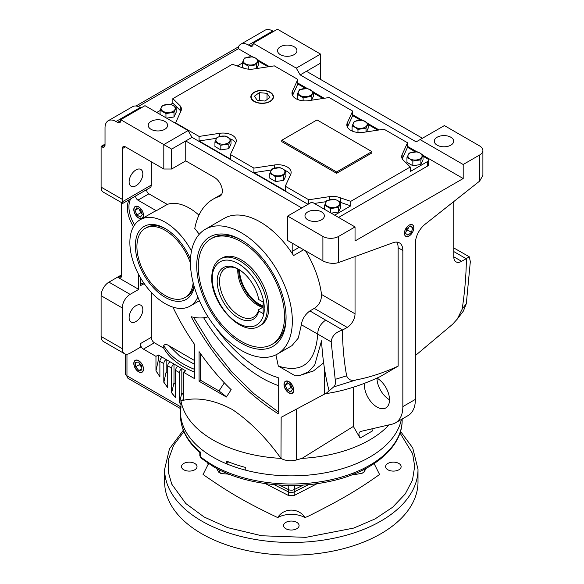<?xml version="1.0" encoding="UTF-8"?>
<svg xmlns="http://www.w3.org/2000/svg" width="584" height="584" viewBox="0 0 584 584"><rect width="100%" height="100%" fill="white"/><g stroke="black" fill="none" stroke-linecap="round" stroke-linejoin="round"><path stroke-width="0.88" d="M409.114 225.176A6.585 3.803 -60 0 1 412.406 224.855A6.585 3.803 -60 0 1 413.414 230.132A6.585 3.803 -60 0 1 409.114 235.936A6.585 3.803 -60 0 1 405.822 236.264A6.585 3.803 -60 0 1 404.807 230.987A6.585 3.803 -60 0 1 409.114 225.176M288.897 392.915A6.92 3.993 60 0 1 284.372 386.812A6.92 3.993 60 0 1 285.437 381.272A6.92 3.993 60 0 1 288.897 381.615A6.92 3.993 60 0 1 293.416 387.71A6.92 3.993 60 0 1 292.358 393.258A6.92 3.993 60 0 1 288.897 392.915M437.131 145.153A9.702 5.599 180 0 1 434.292 141.189A9.702 5.599 180 0 1 440.278 136.021A9.702 5.599 180 0 1 450.848 137.233A9.702 5.599 180 0 1 453.688 141.189A9.702 5.599 180 0 1 447.702 146.365A9.702 5.599 180 0 1 437.131 145.153M376.994 378.082A17.732 10.242 60 0 1 388.564 393.704A17.732 10.242 60 0 1 385.849 407.909A17.732 10.242 60 0 1 376.979 407.026A17.732 10.242 60 0 1 364.577 383.279M389.521 399.792A17.732 10.242 60 0 1 376.979 378.089M307.812 219.81A9.702 5.599 180 0 1 304.972 215.854A9.702 5.599 180 0 1 310.958 210.678A9.702 5.599 180 0 1 321.529 211.89A9.702 5.599 180 0 1 324.368 215.854A9.702 5.599 180 0 1 318.382 221.022A9.702 5.599 180 0 1 307.812 219.81M172.893 307.118A155.169 89.586 -120 0 0 194.37 344.137L194.37 378.52L183.398 372.19L183.398 400.288C198.21 396.996 214.518 400.069 232.322 409.501C250.076 421.553 266.289 437.847 280.977 458.389A110.836 63.992 180 0 1 212.948 439.927A110.836 63.992 180 0 1 180.967 400.653L180.967 406.982L126.969 375.811A5.541 3.197 120 0 0 128.115 378.344L180.763 408.742M226.577 463.813A110.836 63.992 180 0 1 212.948 457.126A110.836 63.992 180 0 1 180.485 411.873A110.836 63.992 0 0 0 212.948 457.126A110.836 63.992 0 0 0 327.58 472.346A110.836 63.992 0 0 0 401.376 419.458A110.836 63.992 180 0 1 245.776 470.215L245.776 467.499A110.836 63.992 0 0 1 226.577 461.097L226.577 463.813L228.512 461.886M353.356 387.221L353.356 426.437L302.023 458.374A110.836 63.992 0 0 0 389.032 424.882M138.656 371.862A6.855 3.957 60 0 1 134.174 365.825A6.855 3.957 60 0 1 135.225 360.328A6.855 3.957 60 0 1 138.656 360.671A6.855 3.957 60 0 1 143.131 366.708A6.855 3.957 60 0 1 142.08 372.205A6.855 3.957 60 0 1 138.656 371.862M138.656 218.014A6.855 3.957 60 0 1 134.174 211.977A6.855 3.957 60 0 1 135.225 206.481A6.855 3.957 60 0 1 138.656 206.824A6.855 3.957 60 0 1 143.131 212.861A6.855 3.957 60 0 1 142.08 218.358A6.855 3.957 60 0 1 138.656 218.014M151.066 129.312A9.702 5.599 180 0 1 148.227 125.356A9.702 5.599 180 0 1 154.213 120.18A9.702 5.599 180 0 1 164.783 121.392A9.702 5.599 180 0 1 167.623 125.356A9.702 5.599 180 0 1 161.637 130.524A9.702 5.599 180 0 1 151.066 129.312M280.386 54.655A9.702 5.599 180 0 1 277.546 50.691A9.702 5.599 180 0 1 283.532 45.523A9.702 5.599 180 0 1 294.102 46.735A9.702 5.599 180 0 1 296.942 50.691A9.702 5.599 180 0 1 290.956 55.867A9.702 5.599 180 0 1 280.386 54.655M215 326.719A108.945 62.904 -120 0 0 260.201 369.738A108.945 62.904 -120 0 0 278.232 377.68L278.232 413.779C243.331 391.623 214.313 359.269 191.18 316.718A68.722 39.675 -120 0 0 208.021 316.82M198.954 215.167A49.874 28.799 -120 0 0 189.435 208.159A49.874 28.799 -120 0 0 167.258 204.415L148.898 193.815L137.926 200.151A3.321 1.92 60 0 1 135.576 196.027M197.845 297.03A49.874 28.799 60 0 1 190.077 306.111A49.874 28.799 60 0 1 165.141 303.636A49.874 28.799 60 0 1 132.553 259.683A49.874 28.799 60 0 1 140.197 219.715A49.874 28.799 60 0 1 165.141 222.19A49.874 28.799 60 0 1 191.479 251.047M308.009 204.312L192.019 137.342L188.099 130.56L144.993 105.668L120.698 119.698L171.638 149.11L185.748 140.963L185.748 160.877L214.503 177.478A11.081 6.402 60 0 1 221.745 187.245A11.081 6.402 60 0 1 220.044 196.122A11.081 6.402 60 0 1 219.314 196.45A94.214 54.392 -120 0 0 213.094 199.195A94.214 54.392 -120 0 0 194.779 228.534A49.874 28.799 60 0 1 199.224 234.293M140.197 219.715L153.526 212.028A49.874 28.799 60 0 1 156.286 210.751L167.258 204.415M205.371 229.249A72.044 41.595 60 0 1 241.396 232.819A72.044 41.595 60 0 1 288.459 296.307A72.044 41.595 60 0 1 277.415 354.035A72.044 41.595 60 0 1 241.396 350.466A72.044 41.595 60 0 1 194.326 286.985A72.044 41.595 60 0 1 205.371 229.249L224.183 218.394A72.044 41.595 60 0 1 260.201 221.957A72.044 41.595 60 0 1 293.555 255.573A5.541 3.197 60 0 1 292.197 251.368L292.197 243.148M277.415 354.035L291.985 345.626L298.314 338.063L301.366 324.755C302.132 319.2 304.965 314.594 309.87 310.929L314.28 308.388C319.178 305.162 321.587 300.519 321.514 294.46L355.036 313.812A11.081 6.402 -60 0 1 347.195 327.39L342.662 330.011L309.87 310.929M305.527 250.843A72.044 41.595 60 0 1 321.514 294.46M193.173 282.773A39.902 23.039 60 0 1 185.091 297.468A39.902 23.039 60 0 1 165.141 295.489A39.902 23.039 60 0 1 139.072 260.333A39.902 23.039 60 0 1 145.19 228.359L146.752 227.453A39.902 23.039 60 0 1 165.936 228.994M210.912 238.849A60.962 35.193 60 0 1 241.396 241.871A60.962 35.193 60 0 1 281.218 295.592A60.962 35.193 60 0 1 271.874 344.436A60.962 35.193 60 0 1 241.396 341.421A60.962 35.193 60 0 1 201.568 287.7A60.962 35.193 60 0 1 210.912 238.849L212.481 237.943A60.962 35.193 60 0 1 242.185 240.528M135.977 305.673A9.702 5.599 -60 0 1 140.832 305.191A9.702 5.599 -60 0 1 142.313 312.966A9.702 5.599 -60 0 1 135.977 321.507A9.702 5.599 -60 0 1 131.13 321.988A9.702 5.599 -60 0 1 129.648 314.221A9.702 5.599 -60 0 1 135.977 305.673M194.282 286.824A42.121 24.316 60 0 1 165.141 297.3A42.121 24.316 60 0 1 135.357 245.718A42.121 24.316 60 0 1 165.141 228.526L165.141 228.526A42.121 24.316 60 0 1 190.508 259.537M286.065 317.433A63.174 36.478 60 0 1 241.396 343.231A63.174 36.478 60 0 1 196.72 265.851A63.174 36.478 60 0 1 241.396 240.061A63.174 36.478 60 0 1 286.065 317.433M286.058 316.521A60.962 35.193 60 0 1 273.443 343.531L271.874 344.436M135.977 169.922A9.702 5.599 -60 0 1 140.832 169.44A9.702 5.599 -60 0 1 142.313 177.215A9.702 5.599 -60 0 1 135.977 185.763A9.702 5.599 -60 0 1 131.13 186.245A9.702 5.599 -60 0 1 129.648 178.47A9.702 5.599 -60 0 1 135.977 169.922M355.036 226.935L311.929 202.049L287.635 216.08L322.901 236.44A11.081 6.402 180 0 0 338.574 236.44L355.036 226.935L355.036 240.966L463.192 178.522L423.028 155.329M416.888 151.789L407.522 146.38M379.074 129.955L368.168 123.655M362.022 120.114L352.685 114.719M324.215 98.28L313.301 91.987M307.162 88.439L297.825 83.045M269.37 66.62L258.442 60.313M252.303 56.765L238.36 48.713L138.233 106.522M338.574 236.44L338.574 262.544L393.229 242.674A16.622 9.6 -60 0 1 399.398 242.856A16.622 9.6 -60 0 1 402.843 250.463L402.843 406.617A35.471 20.477 60 0 1 395.499 422.852L408.041 415.611A35.471 20.477 -120 0 0 415.385 399.376L415.385 243.229A16.622 9.6 -60 0 1 424.999 224.329L479.646 181.098L479.646 154.994L463.192 164.491L463.192 178.522M141.072 107.93L140.291 107.478A15.52 8.957 -120 0 0 132.531 106.711L108.237 120.742A15.52 8.957 60 0 1 115.997 121.508L117.559 122.414L120.698 120.603A4.431 2.562 60 0 1 119.778 122.633A4.431 2.562 60 0 1 117.559 122.414M135.977 106.011L238.36 46.902L238.36 48.713M238.36 46.902A15.52 8.957 60 0 1 240.688 44.267A15.52 8.957 60 0 1 248.448 45.034L250.018 45.939A4.431 2.562 -120 0 0 252.23 46.165A4.431 2.562 -120 0 0 253.149 44.129L253.149 43.231L296.256 68.116L300.176 74.898L416.166 141.868L420.086 139.605L463.192 164.491M479.646 154.994A11.081 6.402 0 0 0 482.895 150.468A11.081 6.402 0 0 0 479.646 145.942L444.38 125.582L420.086 139.605M479.646 181.098L482.895 175.39L482.895 150.468M353.356 426.437L360.087 438.066L372.621 430.824L371.774 428.875M395.499 422.852A35.471 20.477 60 0 1 392.149 424.159L360.613 431.452C358.591 432.408 358.415 434.613 360.087 438.066M402.843 250.463L398.142 247.755L398.142 366.132L380.118 376.636C361.795 385.25 344.012 390.871 326.777 393.499L326.573 393.01L326.777 393.499M360.102 431.649L360.613 431.452M398.142 247.755A16.622 9.6 120 0 0 396.711 242.083M338.574 262.544C335.099 263.661 331.143 263.632 326.69 262.442L326.69 262.304A11.081 6.402 0 0 1 322.901 260.873L287.635 240.513L287.635 216.08M273.524 31.463L272.743 31.01A15.52 8.957 -120 0 0 264.983 30.244L240.688 44.267M105.025 145.036A4.431 2.562 60 0 1 104.105 147.066A4.431 2.562 60 0 1 101.886 146.847L105.025 145.036L105.025 127.845A15.52 8.957 60 0 1 108.237 120.742M101.886 146.847L101.105 146.394L101.105 187.121L122.268 199.334L122.268 148.657A4.431 2.562 60 0 1 123.18 146.628A4.431 2.562 60 0 1 125.399 146.847L163.805 169.017L163.805 144.584L188.099 130.56M301.738 207.933L185.748 140.963L192.019 137.342M422.436 138.247L306.447 71.285L300.176 74.898M306.447 71.285L320.55 63.138L320.55 54.086L296.256 68.116M320.55 54.086L277.444 29.2L253.149 43.231M415.385 355.561L452.571 324.281L457.265 319.098L462.178 309.14C464.798 291.723 466.207 274.867 466.397 258.573A11.081 6.402 -60 0 0 466.163 258.705L461.623 261.325A11.081 6.402 -60 0 1 456.082 261.873A11.081 6.402 -60 0 1 453.783 256.799L453.783 201.56M398.142 366.132C383.827 372.723 369.862 377.308 356.247 379.892L333.661 386.944L326.573 393.01L281.159 417.297L280.977 458.389M355.036 256.558L355.036 313.812M356.247 379.892C351.546 381.221 348.341 379.87 346.641 375.848C344.02 361.445 342.618 346.217 342.421 330.15A11.081 6.402 -60 0 1 342.662 330.011M296.249 409.187L296.249 460.002A227.22 131.181 0 0 0 302.023 458.374M231.191 389.674L226.388 397.01L199.071 381.235L199.071 351.648C209.824 366.861 220.533 379.534 231.191 389.674M324.281 394.127L324.281 367.336M323.631 362.854L313.484 370.942L299.767 375.483L308.294 371.993L314.732 364.92L321.543 340.808C322.536 358.591 325.054 375.278 329.091 390.871M299.767 375.483L295.307 375.87L278.298 366.051L275.918 354.831M156.286 210.751L137.926 200.151M130.772 198.801A24.937 14.396 -120 0 0 134.561 224.971M140.291 277.466L140.291 285.766A4.431 2.562 60 0 1 141.211 283.736A4.431 2.562 60 0 1 143.423 283.955L145.175 284.963M453.783 247.944L469.207 256.719L470.339 261.544L466.317 303.665L463.389 311.038L457.265 319.098M180.5 406.719C180.646 409.289 180.806 409.377 180.967 406.982M120.698 119.698L120.698 120.603M185.748 160.877L171.638 169.017L171.638 149.11M163.805 169.017L171.638 169.017M320.55 79.424L320.55 63.138M466.317 303.665L462.178 309.14M469.207 256.719L466.397 258.573M333.661 386.944C335.311 385.52 335.822 382.994 335.194 379.366L331.179 341.888L317.747 334.128C315.455 362.927 302.308 373.57 278.298 366.051M346.641 375.848L335.194 379.366M342.421 330.15C335.639 332.099 331.894 336.012 331.179 341.888M296.249 460.002A13.301 7.68 180 0 1 281.159 458.491M278.232 411.873L253.923 393.652L231.702 371.818L211.576 346.356L193.538 317.265M199.071 381.235L200.641 380.33L219.007 390.937L226.497 396.843M200.641 353.889L200.641 380.33M138.722 274.648L138.722 289.379L130.101 294.358A11.081 6.402 120 0 0 122.268 307.936L122.268 348.663A11.081 6.402 120 0 0 124.56 353.736A11.081 6.402 120 0 0 130.101 353.181L140.291 347.305L140.291 343.684L151.263 337.348L151.263 292.343M133.488 226.672A24.937 14.396 60 0 1 129.203 199.706M146.547 189.691A3.321 1.92 -120 0 0 148.898 193.815M301.366 324.755L317.747 334.128C317.776 328.573 320.397 323.923 325.616 320.171M183.398 400.288L180.967 400.653L183.398 399.646M183.398 394.937A226.964 131.042 60 0 1 181.828 392.988L181.828 368.57L185.748 370.833L183.398 372.19M180.967 404.471A235.834 136.16 60 0 1 179.478 402.675L179.478 372.643A3.321 1.92 -60 0 1 181.828 368.57L158.315 354.992L155.964 356.349L143.423 349.115L154.395 342.779L163.768 348.188A78.694 45.435 0 0 0 194.37 371.993M121.479 274.903L108.945 282.145A11.081 6.402 120 0 0 101.105 295.716L101.105 336.442A11.081 6.402 120 0 0 103.397 341.516L124.56 353.736M138.722 289.379L118.348 277.619L121.479 275.809A4.431 2.562 60 0 1 120.559 277.838A4.431 2.562 60 0 1 118.348 277.619M170.075 361.781A3.321 1.92 120 0 0 167.725 365.854L167.725 387.623A235.834 136.16 60 0 1 163.805 382.25L163.805 363.591A3.321 1.92 -60 0 1 166.155 359.518L166.155 371.935A226.964 131.042 -120 0 0 167.725 374.183M162.235 357.255A3.321 1.92 120 0 0 159.885 361.328L159.885 376.687A235.834 136.16 60 0 1 155.964 370.906L155.964 356.349M143.423 349.115A4.431 2.562 60 0 1 140.291 343.684M177.908 366.307A3.321 1.92 120 0 0 175.558 370.38L175.558 397.828A235.834 136.16 60 0 1 171.638 392.813L171.638 368.117A3.321 1.92 -60 0 1 173.988 364.044L173.988 382.841A226.964 131.042 -120 0 0 175.558 384.929M194.019 285.934A39.902 23.039 60 0 1 186.654 296.562L185.091 297.468M122.268 199.334A11.081 6.402 120 0 0 122.574 201.662L151.263 185.099L151.263 161.783M101.105 187.121A11.081 6.402 120 0 0 103.397 192.194L122.866 203.363L150.117 187.632A5.541 3.197 60 0 0 151.263 185.099M122.574 201.662L122.633 203.298M101.105 146.394L105.025 144.131M203.648 317.747A120.034 69.299 -120 0 0 278.232 385.528M224.329 382.827L219.007 390.937M194.37 364.212L179.66 356.036L169.375 345.991L194.37 360.423M169.375 345.991C166.878 344.224 165.009 344.049 163.768 345.472L163.768 348.188M154.395 342.779A4.431 2.562 60 0 1 151.263 337.348M121.479 202.633L121.479 275.809M158.315 354.992L158.315 360.16L155.964 370.906M158.315 360.16A226.964 131.042 -120 0 0 159.885 362.591M163.805 382.25L163.87 382.213A235.834 136.16 -120 0 0 167.725 387.491M173.988 382.841L171.638 392.813M171.711 392.776A235.834 136.16 -120 0 0 175.558 397.697M181.828 392.988L179.478 402.675M179.543 402.631A235.834 136.16 -120 0 0 180.967 404.347M156.037 370.869A235.834 136.16 -120 0 0 159.885 376.549M166.155 371.935L163.87 382.213M145.19 228.359A39.902 23.039 60 0 1 165.141 230.33A39.902 23.039 60 0 1 190.457 263.15M259.223 326.142L260.793 325.237A38.792 22.396 -120 0 0 266.735 294.154A38.792 22.396 -120 0 0 241.396 259.968A38.792 22.396 -120 0 0 222 258.048L220.431 258.953C216.985 260.654 212.007 265.895 211.744 277.619C210.744 303.76 241.827 337.501 259.223 326.142A38.792 22.396 -120 0 0 267.253 308.388A38.792 22.396 -120 0 0 239.827 260.873A38.792 22.396 -120 0 0 220.431 258.953M269.903 92.374A10.957 6.329 0 0 0 257.858 91.031A10.957 6.329 0 0 0 251.2 96.98A10.957 6.329 0 0 0 254.412 101.324A10.957 6.329 0 0 0 266.246 102.718A10.957 6.329 0 0 0 273.115 96.98A10.957 6.329 0 0 0 269.903 92.374M281.758 140.284L281.758 141.642L336.618 173.317L371.884 152.957L371.884 151.599L317.024 119.924L281.758 140.284L336.618 171.959L371.884 151.599M352.685 111.099L347.268 122.939A13.301 7.68 0 0 0 346.83 124.903A13.301 7.68 0 0 0 363.525 132.327L384.031 129.203L407.522 142.759L402.128 154.621A13.301 7.68 0 0 0 401.69 156.578A13.301 7.68 0 0 0 402.843 159.702L410.253 167.002L350.765 201.349L340.647 197.932A13.301 7.68 0 0 0 329.318 196.662L308.768 199.772L285.284 186.216L290.693 174.375A13.301 7.68 0 0 0 291.139 172.411A13.301 7.68 0 0 0 274.443 164.987L253.931 168.112L230.424 154.541L235.834 142.7A13.301 7.68 0 0 0 236.279 140.737A13.301 7.68 0 0 0 219.584 133.313L199.071 136.437L175.58 122.881L180.982 111.011A13.301 7.68 0 0 0 181.412 109.062A13.301 7.68 0 0 0 180.266 105.938L172.857 98.638L232.344 64.291L243.616 68.153A13.301 7.68 0 0 0 253.784 68.978L274.334 65.868L297.825 79.424L292.409 91.265A13.301 7.68 0 0 0 291.971 93.228A13.301 7.68 0 0 0 308.666 100.652L329.172 97.528L352.685 111.099L352.685 115.625L347.414 127.151M336.618 173.317L336.618 171.959M407.522 142.759L407.522 147.285L415.319 151.789M423.028 156.235L427.532 158.841A3.321 1.92 180 0 1 428.503 160.198A3.321 1.92 180 0 1 427.532 161.549L410.253 171.528L410.253 167.002M258.442 61.218L268.129 66.802M297.825 79.424L297.825 83.95L305.593 88.439M313.301 92.892L322.974 98.47M352.685 115.625L360.459 120.114M368.168 124.56L377.833 130.144M297.825 83.95L292.555 95.477M237.257 65.977L242.367 63.028M156.753 112.457L160.082 110.537M170.674 104.419L172.857 103.156L172.857 98.638M180.266 105.938L180.266 110.464L172.857 103.156M180.828 111.34A13.301 7.68 0 0 0 180.266 110.464M175.58 122.881L175.58 123.333M308.768 203.874L308.768 199.772M285.284 186.216L285.284 190.734L253.931 172.638L253.931 168.112M230.424 154.541L230.424 159.067L199.071 140.963L199.071 136.437M216.401 138.32L199.071 140.963M235.695 143.014A13.301 7.68 0 0 0 230.498 138.926M271.268 169.995L253.931 172.638M290.555 174.689A13.301 7.68 0 0 0 285.357 170.601M326.127 201.67L314.36 203.451M340.647 197.932L340.647 202.451A13.301 7.68 0 0 0 340.216 202.276M350.765 201.349L350.765 205.875L340.647 202.451M350.765 205.875L334.661 215.175M338.574 217.438L427.532 166.075L427.532 161.549M407.522 147.285L402.274 158.826M428.503 160.198L428.503 164.717A3.321 1.92 180 0 1 427.532 166.075M227.979 143.014A7.081 4.088 180 0 1 217.971 143.014A7.081 4.088 180 0 1 217.971 137.24A7.081 4.088 180 0 1 227.979 137.24A7.081 4.088 180 0 1 227.979 143.014M214.941 141.839L217.095 137.203L225.132 135.963L231.008 139.357L228.855 143.993L220.825 145.241L214.941 141.839L214.941 146.504L220.825 149.905L220.825 145.241M231.008 139.357L231.008 144.022L228.855 148.657L220.825 149.905M228.855 148.657L228.855 143.993M219.46 469.916L219.46 472.325L218.825 472.274A10.03 5.789 -0 0 0 219.569 472.755A10.03 5.789 -0 0 0 221.409 473.595L228.877 474.135M219.46 472.325L221.409 473.595M218.825 472.274L216.635 468.499M228.161 474.391A10.03 5.789 -0 0 0 229.198 474.266M173.119 105.565A7.081 4.088 180 0 1 173.119 111.347A7.081 4.088 180 0 1 163.104 111.347A7.081 4.088 180 0 1 163.104 105.565A7.081 4.088 180 0 1 173.119 105.565M165.958 113.566L160.082 110.164L162.228 105.529L170.265 104.288L173.207 105.558L176.149 107.682L173.995 112.318L165.958 113.566L165.958 117.778M176.149 107.682L176.149 112.347L173.995 116.983L166.579 118.136M160.082 114.376L160.082 110.164M173.995 116.983L173.995 112.318M310.272 95.506A7.081 4.088 180 0 1 300.264 95.506A7.081 4.088 180 0 1 300.264 89.724A7.081 4.088 180 0 1 310.272 89.724A7.081 4.088 180 0 1 310.272 95.506M297.234 94.331L299.388 89.688L307.418 88.447L313.301 91.841L311.148 96.484L303.118 97.725L297.234 94.331L297.234 98.995L298.942 99.981M313.301 91.841L313.301 96.506L311.586 100.207M303.118 100.806L303.118 97.725M311.148 100.273L311.148 96.484M402.157 420.02A110.836 63.992 0 0 1 333.734 479.135A110.836 63.992 0 0 1 212.948 465.266A110.836 63.992 0 0 1 200.422 456.637A3.321 1.92 0 0 1 199.823 455.535L199.83 452.564C187.172 441.577 180.719 429.218 180.485 415.494A110.836 63.992 0 0 0 200.422 452.111L200.422 456.637A3.321 2.226 129.6 0 0 201.027 458.097L213.634 466.791C242.9 484.026 289.175 490.012 328.091 481.742C371.052 473.252 402.588 448.023 402.157 420.02L402.157 419.005M200.422 452.111C199.494 452.636 199.618 452.709 200.801 452.323M279.283 485.034A549.756 317.397 0 0 0 288.459 489.604A4.431 2.562 0 0 0 294.175 489.604A549.756 317.397 0 0 0 303.359 485.034M294.482 485.392L294.175 491.867A549.756 317.397 0 0 0 308.527 484.632A549.756 317.397 180 0 1 294.175 491.867A4.431 2.562 180 0 1 288.459 491.867A4.431 2.562 0 0 0 294.175 491.867L294.175 495.488L288.459 495.488L265.435 483.625M274.108 484.632A549.756 317.397 0 0 0 288.459 491.867A549.756 317.397 180 0 1 274.108 484.632M270.158 101.47A11.315 6.533 180 0 1 255.741 102.229A11.315 6.533 180 0 1 251.828 94.185A11.315 6.533 180 0 1 254.157 92.228A11.315 6.533 180 0 1 272.487 94.185A11.315 6.533 180 0 1 270.158 101.47M267.027 93.323L269.881 97.521L265.012 101.047L257.288 100.375L254.434 96.177L259.303 92.652L267.027 93.323L267.027 99.587M259.303 92.652L259.303 100.55M419.998 153.074A7.081 4.088 180 0 1 419.998 158.855A7.081 4.088 180 0 1 409.983 158.855A7.081 4.088 180 0 1 409.983 153.074A7.081 4.088 180 0 1 419.998 153.074M412.837 161.075L409.895 158.95L406.953 157.68L409.107 153.037L417.144 151.796L420.086 153.074L423.028 155.191L420.874 159.833L412.837 161.075L412.837 165.739L406.953 162.345L406.953 157.68M423.028 155.191L423.028 159.855L420.874 164.498L412.837 165.739M420.874 164.498L420.874 159.833M337.705 200.582A7.081 4.088 180 0 1 337.705 206.364A7.081 4.088 180 0 1 327.69 206.364A7.081 4.088 180 0 1 327.69 200.582A7.081 4.088 180 0 1 337.705 200.582M330.544 208.583L324.66 205.188L326.814 200.553L334.851 199.305L337.793 200.582L340.735 202.706L338.581 207.342L330.544 208.583L330.544 212.795M340.735 202.706L340.735 207.371L338.581 212.007L331.164 213.153M324.66 209.401L324.66 205.188M338.581 212.007L338.581 207.342M263.143 305.965A28.156 16.257 60 0 1 259.42 304.22A28.156 16.257 60 0 1 239.513 269.874M263.143 306.98A29.375 16.958 60 0 1 259.42 305.22A29.375 16.958 60 0 1 238.652 269.355M237.849 268.947A28.156 16.257 -120 0 0 257.697 305.22A28.156 16.257 -120 0 0 262.669 307.359M258.748 311.031A29.813 17.213 60 0 1 238.257 317.798A29.813 17.213 60 0 1 217.175 281.284A29.813 17.213 60 0 1 238.257 269.107A29.813 17.213 60 0 1 258.748 299.534L263.143 302.074L263.143 313.564L258.748 311.031L258.712 309.651A28.156 16.257 60 0 1 253.507 317.156A28.156 16.257 60 0 1 239.433 315.762A28.156 16.257 60 0 1 221.044 290.956A28.156 16.257 60 0 1 225.358 268.392A28.156 16.257 60 0 1 238.856 269.465M258.712 309.651L263.143 307.089M365.139 121.399A7.081 4.088 180 0 1 365.139 127.181A7.081 4.088 180 0 1 355.123 127.181A7.081 4.088 180 0 1 355.123 121.399A7.081 4.088 180 0 1 365.139 121.399M357.977 129.4L355.036 127.275L352.094 126.005L354.247 121.362L362.284 120.122L368.168 123.516L366.015 128.159L357.977 129.4L357.977 132.48M353.802 131.655L352.094 130.67L352.094 126.005M368.168 123.516L368.168 128.181L366.453 131.882M366.015 131.947L366.015 128.159M282.846 168.907A7.081 4.088 180 0 1 282.846 174.689A7.081 4.088 180 0 1 272.83 174.689A7.081 4.088 180 0 1 272.83 168.907A7.081 4.088 180 0 1 282.846 168.907M275.684 176.915L272.743 174.791L269.801 173.514L271.954 168.878L279.991 167.63L282.933 168.907L285.875 171.032L283.722 175.667L275.684 176.915L275.684 181.573L269.801 178.178L269.801 173.514M285.875 171.032L285.875 175.696L283.722 180.332L275.684 181.573M283.722 180.332L283.722 175.667M255.412 58.05A7.081 4.088 180 0 1 255.412 63.831A7.081 4.088 180 0 1 245.397 63.831A7.081 4.088 180 0 1 245.397 58.05A7.081 4.088 180 0 1 255.412 58.05M248.251 66.05L242.367 62.656L244.521 58.02L252.558 56.772L255.5 58.05L258.442 60.174L256.288 64.809L248.251 66.05L248.251 69.131M244.083 68.306L242.367 67.321L242.367 62.656M258.442 60.174L258.442 64.831L256.726 68.532M256.288 68.598L256.288 64.809M183.778 469.791A7.76 4.482 180 0 1 181.507 466.623A7.76 4.482 180 0 1 186.296 462.484A7.76 4.482 180 0 1 194.749 463.455A7.76 4.482 180 0 1 197.027 466.623A7.76 4.482 180 0 1 192.238 470.762A7.76 4.482 180 0 1 183.778 469.791M387.885 469.791A7.76 4.482 180 0 1 385.615 466.623A7.76 4.482 180 0 1 390.404 462.484A7.76 4.482 180 0 1 398.857 463.455A7.76 4.482 180 0 1 401.135 466.623A7.76 4.482 180 0 1 396.339 470.762A7.76 4.482 180 0 1 387.885 469.791M285.832 528.71A7.76 4.482 180 0 1 283.561 525.549A7.76 4.482 180 0 1 288.35 521.41A7.76 4.482 180 0 1 296.803 522.381A7.76 4.482 180 0 1 299.081 525.549A7.76 4.482 180 0 1 294.292 529.681A7.76 4.482 180 0 1 285.832 528.71M317.2 483.625L294.175 495.488M208.51 463.623L203.064 474.493C229.519 492.94 245.733 502.306 277.692 517.577A19.396 11.198 180 0 1 304.95 517.577L308.469 516.132C337.194 501.678 354.371 492.363 379.571 474.493L374.132 463.623M418.005 469.339L418.005 482.012A126.684 73.139 180 0 1 339.8 549.588A126.684 73.139 180 0 1 201.736 533.732A126.684 73.139 180 0 1 164.63 482.012L164.63 469.339A126.684 73.139 0 0 0 201.736 521.059A126.684 73.139 0 0 0 339.8 536.915A126.684 73.139 0 0 0 418.005 469.339L412.727 447.913L400.5 431.372M374.322 464.514A19.396 11.198 180 0 1 374.994 463.046M207.648 463.046A19.396 11.198 180 0 1 208.313 464.514M277.692 517.577C283.78 507.649 298.833 507.613 304.95 517.577M364.131 469.441L364.131 471.777L364.526 471.697L365.584 468.682M364.131 471.777L362.241 473.186L355.707 474.449L353.816 473.777M362.241 473.186A10.03 5.789 0 0 0 364.526 471.697M353.444 474.266A10.03 5.789 -0 0 0 355.707 474.449M133.955 363.555A6.65 3.84 60 0 1 135.262 360.547A6.65 3.84 60 0 1 140.408 362.241A6.65 3.84 60 0 1 143.357 368.978A6.65 3.84 60 0 1 141.912 372.066A6.65 3.84 60 0 1 136.809 370.198A6.65 3.84 60 0 1 133.955 363.555M138.861 370.563L141.89 370.015L141.678 365.723L138.445 361.971L135.422 362.518L135.627 366.81L138.861 370.563L141.832 368.847M139.335 363L139.408 364.628L141.759 367.351M139.408 364.628L135.627 366.81M288.897 381.834A6.65 3.84 60 0 1 293.256 387.754A6.65 3.84 60 0 1 292.146 393.061A6.65 3.84 60 0 1 288.897 392.689A6.65 3.84 60 0 1 284.569 386.893A6.65 3.84 60 0 1 285.496 381.542A6.65 3.84 60 0 1 288.897 381.834M290.708 391.93L292.511 389.353L290.708 384.688L287.087 382.6L285.277 385.17L287.087 389.835L290.708 391.93M289.43 383.951L290.868 387.652L292.139 388.389M290.868 387.652L287.087 389.835M288.408 383.359L285.277 385.17M133.955 209.707A6.65 3.84 60 0 1 135.262 206.699A6.65 3.84 60 0 1 140.408 208.393A6.65 3.84 60 0 1 143.357 215.131A6.65 3.84 60 0 1 141.912 218.219A6.65 3.84 60 0 1 136.809 216.35A6.65 3.84 60 0 1 133.955 209.707M136.846 207.751L135.035 210.328L136.846 214.992L140.467 217.087L142.277 214.511L140.467 209.846L136.846 207.751M138.167 208.517L135.035 210.328M139.189 209.108L140.627 212.81L141.905 213.547M140.627 212.81L136.846 214.992M404.413 233.272A6.65 3.84 -60 0 1 407.362 226.534A6.65 3.84 -60 0 1 412.508 224.84A6.65 3.84 -60 0 1 413.815 227.84A6.65 3.84 -60 0 1 410.961 234.483A6.65 3.84 -60 0 1 405.858 236.359A6.65 3.84 -60 0 1 404.413 233.272M405.559 233.403L407.931 235.191L411.486 232.344L412.669 227.709L410.296 225.928L406.741 228.767L405.559 233.403M409.99 226.169L412.669 227.709M406.048 231.483L407.705 230.162L408.399 227.446M407.705 230.162L411.486 232.344M303.636 249.748L293.555 255.573M402.843 406.617L415.385 399.376M322.901 236.44L322.901 260.873M248.448 45.034L272.743 31.01M115.997 121.508L140.291 107.478M250.018 45.939L253.149 44.129M453.783 256.799L461.623 261.325M453.783 251.565L466.163 258.705M347.195 327.39L314.28 308.388M143.423 283.955L140.291 285.766M108.945 282.145L130.101 294.358M126.969 354.24L126.969 375.811A5.541 3.197 180 0 1 125.341 373.548L128.115 378.344M163.805 363.591L159.885 361.328M179.478 372.643L175.558 370.38M171.638 368.117L167.725 365.854M125.399 146.847L122.268 148.657M292.197 251.368L299.322 247.258M219.314 196.45L220.694 195.655M163.768 345.472A78.694 45.435 0 0 0 194.37 369.278M122.268 348.663L101.105 336.442M122.268 307.936L101.105 295.716M347.268 122.939L347.268 126.859M292.409 91.265L292.409 95.185M219.584 133.313L219.584 136.459M274.443 164.987L274.443 168.134M329.318 196.662L329.318 199.801M402.128 154.621L402.128 158.527M288.459 495.488L288.16 485.392M212.393 278.524C211.357 269.188 219.117 252.945 238.257 263.588C257.398 275.049 265.158 300.249 264.121 308.388C265.158 317.725 257.398 333.96 238.257 323.317C219.117 311.856 211.357 286.656 212.393 278.524M400.004 432.934L412.647 453.746L414.684 466.375L412.486 480.011L405.245 493.947L392.645 507.248L375.081 518.913L353.678 528.082L305.914 537.346L261.756 535.769L227.672 527.637L204.093 516.986L185.807 503.525L171.74 484.129L168.331 472.157L168.667 458.988L173.667 445.205L183.865 431.642M180.485 408.581L180.485 415.494M199.407 300.716L190.077 306.111M453.783 247.82L454.615 248.295M221.723 194.216L213.094 199.195M125.341 354.072L125.341 373.548M199.823 455.535L201.027 458.097M164.63 469.339L169.44 448.884L183.296 430.24M135.262 360.547L136.072 360.043M141.912 372.066L142.751 371.621M292.146 393.061L293.124 392.543M285.496 381.542L286.437 380.958M135.262 206.699L136.072 206.196M141.912 218.219L142.751 217.774"/></g></svg>
